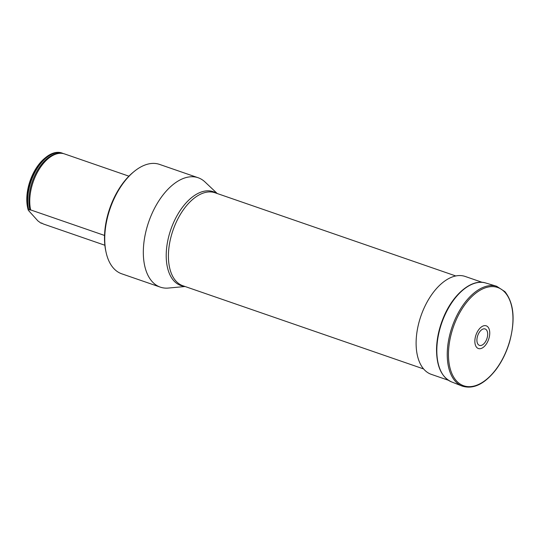 <?xml version="1.0" encoding="UTF-8"?>
<svg xmlns="http://www.w3.org/2000/svg" width="540" height="540" viewBox="0 0 540 540"><rect width="100%" height="100%" fill="white"/><g stroke="black" fill="none" stroke-linecap="round" stroke-linejoin="round"><path stroke-width="0.81" d="M106.124 252.524L105.853 251.296A56.43 31.475 -70.9 0 1 133.15 172.3L134.123 171.504A57.881 32.279 109.1 0 0 106.124 252.524A57.881 32.279 109.1 0 0 113.589 268.286A57.881 32.279 109.1 0 0 121.723 273.8L160.319 287.138A57.881 32.279 -70.9 0 1 152.186 281.624A57.881 32.279 -70.9 0 1 151.862 213.874A57.881 32.279 -70.9 0 1 198.126 177.734A57.881 32.279 -70.9 0 1 205.011 181.973L217.222 193.516M185.085 286.51L168.352 288.056A57.881 32.279 -70.9 0 1 160.319 287.138M198.126 177.734L159.53 164.396A57.881 32.279 109.1 0 0 134.123 171.504M104.868 245.248L43.342 223.985L41.654 223.007L41.074 223.202A36.747 20.493 109.1 0 0 42.059 223.243M63.389 153.596A36.747 20.493 109.1 0 0 62.276 153.144A36.747 20.493 109.1 0 0 36.518 169.135A36.747 20.493 109.1 0 0 28.37 209.122L29.984 210.074L30.645 209.912A36.747 20.493 -70.9 0 1 36.761 173.543A36.747 20.493 -70.9 0 1 59.731 153.32A36.747 20.493 -70.9 0 1 64.544 153.927L128.918 176.175M30.645 209.912L104.544 235.447M41.074 223.202L37.928 220.928L28.337 210.296L27.918 208.966L28.37 209.122M62.046 153.07A36.747 20.493 109.1 0 0 61.823 152.989A36.747 20.493 109.1 0 0 45.691 157.498A36.747 20.493 109.1 0 0 27.918 208.966M41.654 223.007L41.02 223.074A36.599 20.412 109.1 0 0 41.857 223.128M45.691 157.498L44.719 158.294A35.303 19.69 109.1 0 0 27.641 207.711L27.911 208.94M448.43 380.275L431.325 374.362A51.8 28.89 -70.9 0 1 420.937 315.968A51.8 28.89 -70.9 0 1 465.163 276.446L482.267 282.353M486.351 329.791A8.681 4.84 -70.9 0 1 483.334 344.257A8.681 4.84 -70.9 0 1 477.205 337.46A8.681 4.84 -70.9 0 1 486.351 329.791M487.91 326.963A12.008 6.696 -70.9 0 1 483.732 346.977A12.008 6.696 -70.9 0 1 475.254 337.574A12.008 6.696 -70.9 0 1 487.91 326.963M455.767 275.954L215.001 192.753A49.194 27.439 109.1 0 0 175.675 223.472A49.194 27.439 109.1 0 0 175.952 281.057A49.194 27.439 109.1 0 0 182.864 285.748L423.623 368.948M184.39 286.274A49.633 27.682 -70.9 0 1 173.806 280.753A49.633 27.682 -70.9 0 1 174.906 219.713A49.633 27.682 -70.9 0 1 216.526 193.273M59.731 153.32L58.455 153.414A36.234 20.21 109.1 0 0 35.559 173.853A36.234 20.21 109.1 0 0 29.984 210.074M62.708 153.461A36.599 20.412 109.1 0 0 36.767 169.081A36.599 20.412 109.1 0 0 28.613 209.318M462.105 386.06A52.812 29.457 -70.9 0 1 452.162 326.761A52.812 29.457 -70.9 0 1 496.598 286.247L504.94 291.661C513.945 303.176 515.477 319.97 509.544 342.05C506.392 352.559 501.815 361.834 495.801 369.853C484.495 384.183 473.269 389.583 462.105 386.06L451.548 381.901A52.34 29.187 -70.9 0 1 441.693 323.143A52.34 29.187 -70.9 0 1 485.723 283L496.598 286.247M505.001 292.444A51.989 28.998 -70.9 0 1 486.925 379.067A51.989 28.998 -70.9 0 1 450.205 338.357A51.989 28.998 -70.9 0 1 505.001 292.444M61.823 152.989L62.276 153.144M451.548 381.901C441.376 377.143 436.381 365.971 436.55 348.388C436.894 338.026 439.229 327.652 443.563 317.264C453.067 294.071 471.879 278.411 485.723 283"/></g></svg>
